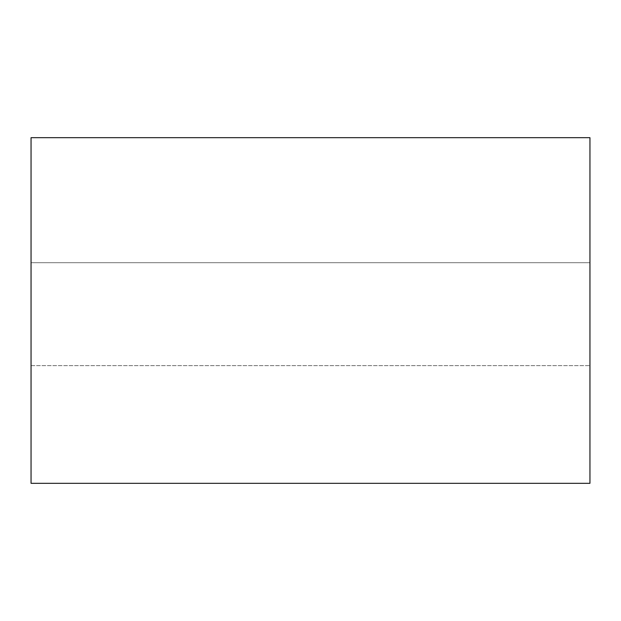 <?xml version="1.0" encoding="UTF-8"?>
<svg xmlns="http://www.w3.org/2000/svg" width="621" height="621" viewBox="0 0 621 621"><rect width="100%" height="100%" fill="white"/><g stroke="black" fill="none" stroke-linecap="round" stroke-linejoin="round"><path stroke-width="0.47" stroke-dasharray="3.1 2.33" d="M589.95 262.699L589.95 365.653L589.95 262.699L589.95 365.653L589.95 262.699L31.05 262.699L31.05 365.653L31.05 262.699L31.05 365.653L31.05 262.699L589.95 262.699M31.05 483.317L31.05 137.683L589.95 137.683L589.95 483.317L31.05 483.317M31.05 365.653L589.95 365.653L31.05 365.653"/><path stroke-width="0.93" d="M31.05 137.683L31.05 483.317L589.95 483.317L589.95 137.683L31.05 137.683"/></g></svg>
